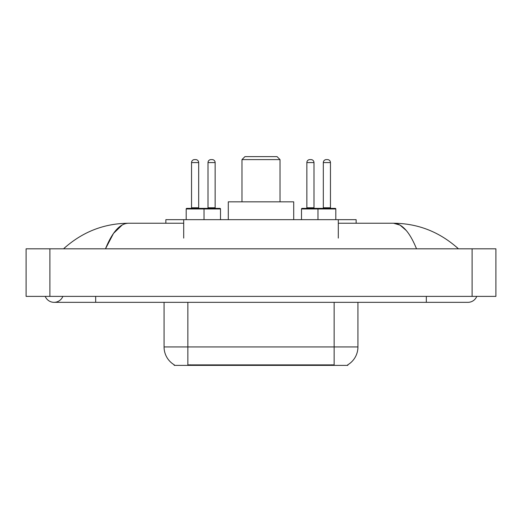 <?xml version="1.0" encoding="UTF-8"?>
<svg xmlns="http://www.w3.org/2000/svg" width="522" height="522" viewBox="0 0 522 522"><rect width="100%" height="100%" fill="white"/><g stroke="black" fill="none" stroke-linecap="round" stroke-linejoin="round"><path stroke-width="0.78" d="M165.859 223.24L165.859 219.671L356.141 219.671L356.141 223.24M347.822 364.78L347.822 365.367L174.178 365.367L174.178 364.78M45.231 296.385A9.513 9.513 0 0 0 62.868 296.385A9.513 9.513 0 0 1 45.231 296.385A9.513 9.513 0 0 0 54.053 302.329A9.513 9.513 0 0 1 45.231 296.385M476.769 296.385A9.513 9.513 0 0 1 467.947 302.329A9.513 9.513 0 0 0 476.769 296.385A9.513 9.513 0 0 1 467.947 302.329A9.513 9.513 0 0 0 476.769 296.385M416.517 248.811C409.698 232.016 402.038 223.494 393.536 223.24L338.302 223.24M183.698 223.24L128.464 223.24C119.962 223.494 112.302 232.016 105.483 248.811L113.489 233.432L122.292 224.91M49.89 248.811L495.9 248.811L495.9 296.385L26.1 296.385L26.1 248.811L49.89 248.811L49.89 296.385M456.411 246.971L458.433 248.811C439.72 231.951 418.083 223.429 393.536 223.24L400.015 225.086L406.227 230.47M65.589 246.971L63.567 248.811C82.195 231.99 103.826 223.462 128.464 223.24M174.355 364.885A20.815 20.815 0 0 1 164.065 346.934L187.855 346.934L187.855 364.885L334.145 364.885L334.145 346.934L357.935 346.934L357.935 302.329M164.065 346.934L164.065 302.329M347.645 364.885A20.815 20.815 0 0 0 357.935 346.934M220.499 208.963L186.191 208.963A0.594 0.594 0 0 1 186.785 208.369L219.906 208.369A0.594 0.594 0 0 1 220.499 208.963L220.499 219.671M204.03 219.671L204.03 208.963A0.594 0.594 0 0 0 203.436 208.369M198.68 162.577L191.541 162.577A2.975 2.975 0 0 1 194.517 159.608L195.704 159.608A2.975 2.975 0 0 1 198.68 162.577L198.68 207.776A0.594 0.594 0 0 0 199.273 208.369M191.541 162.577L191.541 207.776A0.594 0.594 0 0 1 190.948 208.369M186.191 208.963L186.191 219.671M335.809 208.963L317.97 208.963A0.594 0.594 0 0 1 318.564 208.369L335.215 208.369A0.594 0.594 0 0 1 335.809 208.963L335.809 219.671M330.459 162.577L323.32 162.577A2.975 2.975 0 0 1 326.296 159.608L327.483 159.608A2.975 2.975 0 0 1 330.459 162.577L330.459 207.776A0.594 0.594 0 0 0 331.052 208.369M323.32 162.577L323.32 207.776A0.594 0.594 0 0 1 322.726 208.369M327.483 159.608L326.296 159.608M318.564 208.369L302.094 208.369A0.594 0.594 0 0 0 301.501 208.963L317.97 208.963L317.97 219.671M208.01 162.577A2.975 2.975 0 0 1 210.986 159.608L212.173 159.608A2.975 2.975 0 0 1 215.149 162.577L208.01 162.577L208.01 207.776A0.594 0.594 0 0 1 207.417 208.369M215.149 162.577L215.149 207.776A0.594 0.594 0 0 0 215.743 208.369M212.173 159.608L210.986 159.608M306.851 162.577A2.975 2.975 0 0 1 309.827 159.608L311.014 159.608A2.975 2.975 0 0 1 313.99 162.577L306.851 162.577L306.851 207.776A0.594 0.594 0 0 1 306.257 208.369M313.99 162.577L313.99 207.776A0.594 0.594 0 0 0 314.583 208.369M301.501 208.963L301.501 219.671M311.014 159.608L309.827 159.608M241.973 159.608L280.027 159.608L277.058 156.633L244.942 156.633L241.973 159.608L241.973 201.831M280.027 159.608L280.027 201.831M293.71 219.671L293.71 201.831L228.29 201.831L228.29 219.671M331.77 365.367L331.77 364.78M190.23 365.367L190.23 364.78M183.698 238.104L183.698 219.671M338.302 238.104L338.302 219.671M426.324 296.385L426.324 302.329L467.947 302.329M95.676 296.385L95.676 302.329L426.324 302.329M472.11 248.811L472.11 296.385M187.855 302.329L187.855 346.934L334.145 346.934L334.145 302.329M191.541 207.776L198.68 207.776M323.32 207.776L330.459 207.776M208.01 207.776L215.149 207.776M306.851 207.776L313.99 207.776M95.676 302.329L54.053 302.329"/></g></svg>
